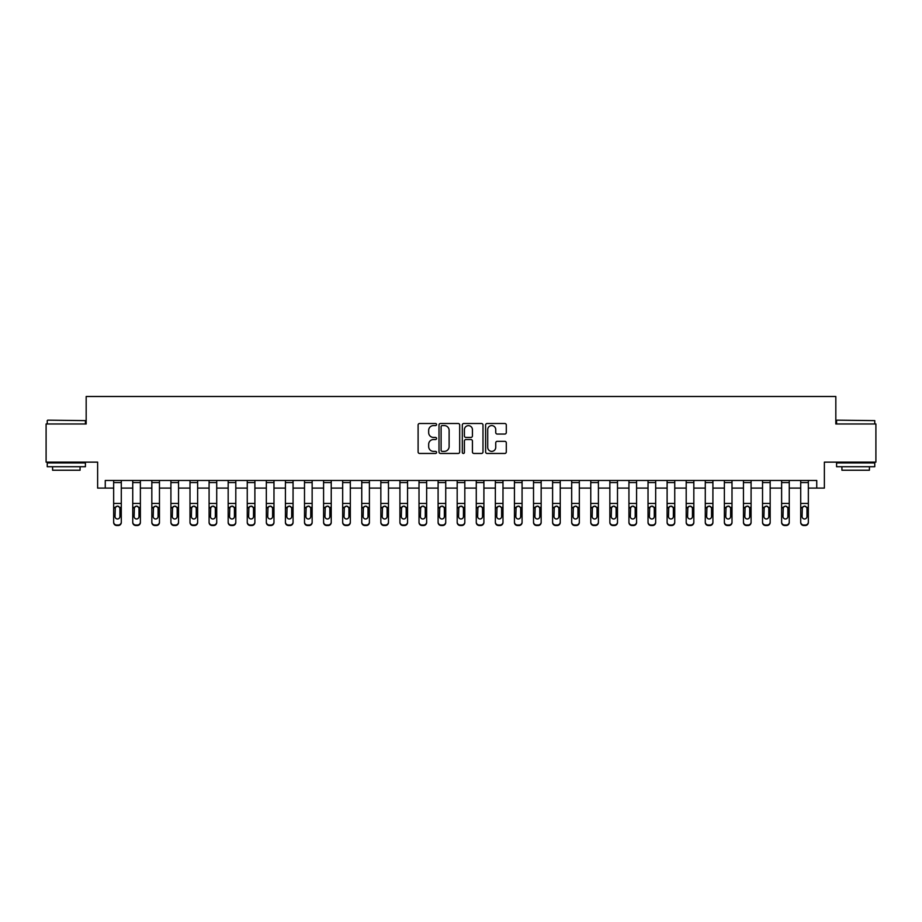 <?xml version="1.0" encoding="UTF-8"?>
<svg xmlns="http://www.w3.org/2000/svg" width="922" height="922" viewBox="0 0 922 922"><rect width="100%" height="100%" fill="white"/><g stroke="black" fill="none" stroke-linecap="round" stroke-linejoin="round"><path stroke-width="1.38" d="M436.567 424.546A1.049 1.049 0 0 0 435.518 423.498L419.602 423.498A1.498 1.498 0 0 0 418.104 424.996L418.104 451.964A1.498 1.498 0 0 0 419.602 453.463L435.518 453.463A1.049 1.049 0 0 0 436.567 452.414A1.049 1.049 0 0 0 435.518 451.365L433.467 451.365A4.794 4.794 0 0 1 428.672 446.571L428.672 444.323A4.794 4.794 0 0 1 433.467 439.529L435.518 439.529A1.049 1.049 0 0 0 436.567 438.48A1.049 1.049 0 0 0 435.518 437.431L433.467 437.431A4.794 4.794 0 0 1 428.672 432.637L428.672 430.39A4.794 4.794 0 0 1 433.467 425.595L435.518 425.595A1.049 1.049 0 0 0 436.567 424.546M504.795 434.055A1.498 1.498 0 0 0 506.293 432.556L506.293 424.996A1.498 1.498 0 0 0 504.795 423.498L487.116 423.498A1.498 1.498 0 0 0 485.617 424.996L485.617 451.964A1.498 1.498 0 0 0 487.116 453.463L504.795 453.463A1.498 1.498 0 0 0 506.293 451.964L506.293 442.825A1.498 1.498 0 0 0 504.795 441.327L497.235 441.327A1.498 1.498 0 0 0 495.736 442.825L495.736 447.354A4.011 4.011 0 0 1 491.726 451.365A4.011 4.011 0 0 1 487.715 447.354L487.715 429.606A4.011 4.011 0 0 1 491.726 425.595A4.011 4.011 0 0 1 495.736 429.606L495.736 432.556A1.498 1.498 0 0 0 497.235 434.055L504.795 434.055M105.258 488.095L105.258 480.466L816.742 480.466L816.742 488.095L824.372 488.095L824.372 462.141L875.9 462.141L875.9 423.97L835.828 423.97L835.828 396.495L86.172 396.495L86.172 423.97L46.1 423.97L46.1 462.141L97.628 462.141L97.628 488.095L113.66 488.095M459.686 424.996A1.498 1.498 0 0 0 458.188 423.498L440.509 423.498A1.498 1.498 0 0 0 439.01 424.996L439.01 451.964A1.498 1.498 0 0 0 440.509 453.463L458.188 453.463A1.498 1.498 0 0 0 459.686 451.964L459.686 424.996M463.812 423.498L481.491 423.498A1.498 1.498 0 0 1 482.99 424.996L482.99 451.964A1.498 1.498 0 0 1 481.491 453.463L473.931 453.463A1.498 1.498 0 0 1 472.433 451.964L472.433 441.027A1.498 1.498 0 0 0 470.923 439.529L465.91 439.529A1.498 1.498 0 0 0 464.411 441.027L464.411 452.414A1.049 1.049 0 0 1 463.363 453.463A1.049 1.049 0 0 1 462.314 452.414L462.314 424.996A1.498 1.498 0 0 1 463.812 423.498M121.289 488.095L132.745 488.095M140.375 488.095L151.83 488.095M159.46 488.095L170.916 488.095M178.545 488.095L190.001 488.095M197.631 488.095L209.087 488.095M216.716 488.095L228.172 488.095M235.802 488.095L247.257 488.095M254.887 488.095L266.331 488.095M273.972 488.095L285.417 488.095M293.058 488.095L304.502 488.095M312.143 488.095L323.587 488.095M331.228 488.095L342.673 488.095M350.314 488.095L361.758 488.095M369.399 488.095L380.844 488.095M388.473 488.095L399.929 488.095M407.559 488.095L419.014 488.095M426.644 488.095L438.1 488.095M445.729 488.095L457.185 488.095M464.815 488.095L476.271 488.095M483.9 488.095L495.356 488.095M502.986 488.095L514.441 488.095M522.071 488.095L533.527 488.095M541.156 488.095L552.601 488.095M560.242 488.095L571.686 488.095M579.327 488.095L590.772 488.095M598.413 488.095L609.857 488.095M617.498 488.095L628.942 488.095M636.583 488.095L648.028 488.095M655.669 488.095L667.113 488.095M674.743 488.095L686.198 488.095M693.828 488.095L705.284 488.095M712.913 488.095L724.369 488.095M731.999 488.095L743.455 488.095M751.084 488.095L762.54 488.095M770.17 488.095L781.626 488.095M789.255 488.095L800.711 488.095M808.34 488.095L816.742 488.095M442.157 425.595A1.049 1.049 0 0 0 441.108 426.644L441.108 450.316A1.049 1.049 0 0 0 442.157 451.365L444.323 451.365A4.794 4.794 0 0 0 449.118 446.571L449.118 430.39A4.794 4.794 0 0 0 444.323 425.595L442.157 425.595M472.433 429.675A4.011 4.011 0 0 0 468.422 425.664A4.011 4.011 0 0 0 464.411 429.675L464.411 435.933A1.498 1.498 0 0 0 465.91 437.431L470.923 437.431A1.498 1.498 0 0 0 472.433 435.933L472.433 429.675M113.66 507.861L113.66 522.002A3.054 3.031 0 0 0 116.714 525.033L118.235 525.033A3.054 3.031 0 0 0 121.289 522.002L121.289 522.474A3.054 3.031 180 0 1 118.235 525.505L118.235 525.033M119.918 516.551L119.918 508.506L119.918 516.551A2.443 2.42 180 0 1 117.474 518.971A2.443 2.42 180 0 0 119.918 516.551M115.031 517.023L115.031 516.551A2.443 2.42 180 0 0 117.474 518.971M116.207 506.409L115.031 508.31M118.754 506.409L117.474 506.051L119.653 507.377L119.918 508.506M121.289 480.466L121.289 522.474M113.66 480.466L113.66 522.474A3.054 3.031 180 0 0 116.714 525.505L118.235 525.505M113.66 507.377L115.308 507.377L115.031 516.551M115.308 507.377L117.474 506.051M132.745 507.861L132.745 522.002A3.054 3.031 0 0 0 135.799 525.033L137.32 525.033A3.054 3.031 0 0 0 140.375 522.002L140.375 522.474A3.054 3.031 180 0 1 137.32 525.505L137.32 525.033M139.003 516.551L139.003 508.506L139.003 516.551A2.443 2.42 180 0 1 136.56 518.971A2.443 2.42 180 0 0 139.003 516.551M134.116 517.023L134.116 516.551A2.443 2.42 180 0 0 136.56 518.971M135.292 506.409L134.116 508.31M137.839 506.409L136.56 506.051L138.738 507.377L139.003 508.506M151.83 507.861L151.83 522.002A3.054 3.031 0 0 0 154.884 525.033L156.406 525.033A3.054 3.031 0 0 0 159.46 522.002L159.46 522.474A3.054 3.031 180 0 1 156.406 525.505L156.406 525.033M158.088 516.551L158.088 508.506L158.088 516.551A2.443 2.42 180 0 1 155.645 518.971A2.443 2.42 180 0 0 158.088 516.551M153.202 517.023L153.202 516.551A2.443 2.42 180 0 0 155.645 518.971M154.366 506.409L153.202 508.31M156.924 506.409L155.645 506.051L157.823 507.377L158.088 508.506M170.916 507.861L170.916 522.002A3.054 3.031 0 0 0 173.97 525.033L175.491 525.033A3.054 3.031 0 0 0 178.545 522.002L178.545 522.474A3.054 3.031 180 0 1 175.491 525.505L175.491 525.033M177.174 516.551L177.174 508.506L177.174 516.551A2.443 2.42 180 0 1 174.731 518.971A2.443 2.42 180 0 0 177.174 516.551M172.287 517.023L172.287 516.551A2.443 2.42 180 0 0 174.731 518.971M173.451 506.409L172.287 508.31M176.01 506.409L174.731 506.051L176.897 507.377L177.174 508.506M140.375 480.466L140.375 522.474M132.745 480.466L132.745 522.474A3.054 3.031 180 0 0 135.799 525.505L137.32 525.505M132.745 507.377L134.393 507.377L134.116 516.551M134.393 507.377L136.56 506.051M159.46 480.466L159.46 522.474M151.83 480.466L151.83 522.474A3.054 3.031 180 0 0 154.884 525.505L156.406 525.505M151.83 507.377L153.478 507.377L153.202 516.551M153.478 507.377L155.645 506.051M178.545 480.466L178.545 522.474M170.916 480.466L170.916 522.474A3.054 3.031 180 0 0 173.97 525.505L175.491 525.505M170.916 507.377L172.564 507.377L172.287 516.551M172.564 507.377L174.731 506.051M190.001 507.861L190.001 522.002A3.054 3.031 0 0 0 193.055 525.033L194.577 525.033A3.054 3.031 0 0 0 197.631 522.002L197.631 522.474A3.054 3.031 180 0 1 194.577 525.505L194.577 525.033M196.259 516.551L196.259 508.506L196.259 516.551A2.443 2.42 180 0 1 193.816 518.971A2.443 2.42 180 0 0 196.259 516.551M191.373 517.023L191.373 516.551A2.443 2.42 180 0 0 193.816 518.971M192.537 506.409L191.373 508.31M195.095 506.409L193.816 506.051L195.983 507.377L196.259 508.506M197.631 480.466L197.631 522.474M190.001 480.466L190.001 522.474A3.054 3.031 180 0 0 193.055 525.505L194.577 525.505M190.001 507.377L191.638 507.377L191.373 516.551M191.638 507.377L193.816 506.051M47.702 420.155L85.412 420.616L47.702 420.155M66.326 466.728L47.241 466.728L47.241 462.913L85.412 462.913L85.412 466.728L66.326 466.728M80.076 466.728L80.076 470.232L52.589 470.232L52.589 466.728M837.049 420.155L874.759 420.616L837.049 420.155M855.674 466.728L836.588 466.728L836.588 462.913L874.759 462.913L874.759 466.728L855.674 466.728M869.411 466.728L869.411 470.232L841.924 470.232L841.924 466.728M209.087 507.861L209.087 522.002A3.054 3.031 0 0 0 212.141 525.033L213.662 525.033A3.054 3.031 0 0 0 216.716 522.002L216.716 522.474A3.054 3.031 180 0 1 213.662 525.505L213.662 525.033M215.345 516.551L215.345 508.506L215.345 516.551A2.443 2.42 180 0 1 212.901 518.971A2.443 2.42 180 0 0 215.345 516.551M210.458 517.023L210.458 516.551A2.443 2.42 180 0 0 212.901 518.971M211.622 506.409L210.458 508.31M214.169 506.409L212.901 506.051L215.068 507.377L215.345 508.506M216.716 480.466L216.716 522.474M209.087 480.466L209.087 522.474A3.054 3.031 180 0 0 212.141 525.505L213.662 525.505M209.087 507.377L210.723 507.377L210.458 516.551M210.723 507.377L212.901 506.051M228.172 507.861L228.172 522.002A3.054 3.031 0 0 0 231.226 525.033L232.747 525.033A3.054 3.031 0 0 0 235.802 522.002L235.802 522.474A3.054 3.031 180 0 1 232.747 525.505L232.747 525.033M234.43 516.551L234.43 508.506L234.43 516.551A2.443 2.42 180 0 1 231.987 518.971A2.443 2.42 180 0 0 234.43 516.551M229.543 517.023L229.543 516.551A2.443 2.42 180 0 0 231.987 518.971M230.707 506.409L229.543 508.31M233.254 506.409L231.987 506.051L234.153 507.377L234.43 508.506M235.802 480.466L235.802 522.474M228.172 480.466L228.172 522.474A3.054 3.031 180 0 0 231.226 525.505L232.747 525.505M228.172 507.377L229.809 507.377L229.543 516.551M229.809 507.377L231.987 506.051M247.257 507.861L247.257 522.002A3.054 3.031 0 0 0 250.3 525.033L251.833 525.033A3.054 3.031 0 0 0 254.887 522.002L254.887 522.474A3.054 3.031 180 0 1 251.833 525.505L251.833 525.033M253.515 516.551L253.515 508.506L253.515 516.551A2.443 2.42 180 0 1 251.072 518.971A2.443 2.42 180 0 0 253.515 516.551M248.629 517.023L248.629 516.551A2.443 2.42 180 0 0 251.072 518.971M249.793 506.409L248.629 508.31M252.34 506.409L251.072 506.051L253.239 507.377L253.515 508.506M254.887 480.466L254.887 522.474M247.257 480.466L247.257 522.474A3.054 3.031 180 0 0 250.3 525.505L251.833 525.505M247.257 507.377L248.894 507.377L248.629 516.551M248.894 507.377L251.072 506.051M266.331 507.861L266.331 522.002A3.054 3.031 0 0 0 269.385 525.033L270.918 525.033A3.054 3.031 0 0 0 273.972 522.002L273.972 522.474A3.054 3.031 180 0 1 270.918 525.505L270.918 525.033M272.601 516.551L272.601 508.506L272.601 516.551A2.443 2.42 180 0 1 270.158 518.971A2.443 2.42 180 0 0 272.601 516.551M267.714 517.023L267.714 516.551A2.443 2.42 180 0 0 270.158 518.971M268.878 506.409L267.714 508.31M271.425 506.409L270.158 506.051L272.324 507.377L272.601 508.506M273.972 480.466L273.972 522.474M266.331 480.466L266.331 522.474A3.054 3.031 180 0 0 269.385 525.505L270.918 525.505M266.331 507.377L267.979 507.377L267.714 516.551M267.979 507.377L270.158 506.051M285.417 507.861L285.417 522.002A3.054 3.031 0 0 0 288.471 525.033L290.004 525.033A3.054 3.031 0 0 0 293.058 522.002L293.058 522.474A3.054 3.031 180 0 1 290.004 525.505L290.004 525.033M291.686 516.551L291.686 508.506L291.686 516.551A2.443 2.42 180 0 1 289.243 518.971A2.443 2.42 180 0 0 291.686 516.551M286.8 517.023L286.8 516.551A2.443 2.42 180 0 0 289.243 518.971M287.964 506.409L286.8 508.31M290.511 506.409L289.243 506.051L291.41 507.377L291.686 508.506M293.058 480.466L293.058 522.474M285.417 480.466L285.417 522.474A3.054 3.031 180 0 0 288.471 525.505L290.004 525.505M285.417 507.377L287.065 507.377L286.8 516.551M287.065 507.377L289.243 506.051M304.502 507.861L304.502 522.002A3.054 3.031 0 0 0 307.556 525.033L309.089 525.033A3.054 3.031 0 0 0 312.143 522.002L312.143 522.474A3.054 3.031 180 0 1 309.089 525.505L309.089 525.033M310.76 516.551L310.76 508.506L310.76 516.551A2.443 2.42 180 0 1 308.328 518.971A2.443 2.42 180 0 0 310.76 516.551M305.885 517.023L305.885 516.551A2.443 2.42 180 0 0 308.328 518.971M307.049 506.409L305.885 508.31M309.596 506.409L308.328 506.051L310.495 507.377L310.76 508.506M312.143 480.466L312.143 522.474M304.502 480.466L304.502 522.474A3.054 3.031 180 0 0 307.556 525.505L309.089 525.505M304.502 507.377L306.15 507.377L305.885 516.551M306.15 507.377L308.328 506.051M323.587 507.861L323.587 522.002A3.054 3.031 0 0 0 326.642 525.033L328.174 525.033A3.054 3.031 0 0 0 331.228 522.002L331.228 522.474A3.054 3.031 180 0 1 328.174 525.505L328.174 525.033M329.846 516.551L329.846 508.506L329.846 516.551A2.443 2.42 180 0 1 327.402 518.971A2.443 2.42 180 0 0 329.846 516.551M324.97 517.023L324.97 516.551A2.443 2.42 180 0 0 327.402 518.971M326.134 506.409L324.97 508.31M328.681 506.409L327.402 506.051L329.58 507.377L329.846 508.506M331.228 480.466L331.228 522.474M323.587 480.466L323.587 522.474A3.054 3.031 180 0 0 326.642 525.505L328.174 525.505M323.587 507.377L325.236 507.377L324.97 516.551M325.236 507.377L327.402 506.051M342.673 507.861L342.673 522.002A3.054 3.031 0 0 0 345.727 525.033L347.26 525.033A3.054 3.031 0 0 0 350.314 522.002L350.314 522.474A3.054 3.031 180 0 1 347.26 525.505L347.26 525.033M348.931 516.551L348.931 508.506L348.931 516.551A2.443 2.42 180 0 1 346.488 518.971A2.443 2.42 180 0 0 348.931 516.551M344.044 517.023L344.044 516.551A2.443 2.42 180 0 0 346.488 518.971M345.22 506.409L344.044 508.31M347.767 506.409L346.488 506.051L348.666 507.377L348.931 508.506M350.314 480.466L350.314 522.474M342.673 480.466L342.673 522.474A3.054 3.031 180 0 0 345.727 525.505L347.26 525.505M342.673 507.377L344.321 507.377L344.044 516.551M344.321 507.377L346.488 506.051M361.758 507.861L361.758 522.002A3.054 3.031 0 0 0 364.812 525.033L366.345 525.033A3.054 3.031 0 0 0 369.399 522.002L369.399 522.474A3.054 3.031 180 0 1 366.345 525.505L366.345 525.033M368.016 516.551L368.016 508.506L368.016 516.551A2.443 2.42 180 0 1 365.573 518.971A2.443 2.42 180 0 0 368.016 516.551M363.13 517.023L363.13 516.551A2.443 2.42 180 0 0 365.573 518.971M364.305 506.409L363.13 508.31M366.852 506.409L365.573 506.051L367.751 507.377L368.016 508.506M369.399 480.466L369.399 522.474M361.758 480.466L361.758 522.474A3.054 3.031 180 0 0 364.812 525.505L366.345 525.505M361.758 507.377L363.406 507.377L363.13 516.551M363.406 507.377L365.573 506.051M380.844 507.861L380.844 522.002A3.054 3.031 0 0 0 383.898 525.033L385.431 525.033A3.054 3.031 0 0 0 388.473 522.002L388.473 522.474A3.054 3.031 180 0 1 385.431 525.505L385.431 525.033M387.102 516.551L387.102 508.506L387.102 516.551A2.443 2.42 180 0 1 384.658 518.971A2.443 2.42 180 0 0 387.102 516.551M382.215 517.023L382.215 516.551A2.443 2.42 180 0 0 384.658 518.971M383.391 506.409L382.215 508.31M385.938 506.409L384.658 506.051L386.837 507.377L387.102 508.506M388.473 480.466L388.473 522.474M380.844 480.466L380.844 522.474A3.054 3.031 180 0 0 383.898 525.505L385.431 525.505M380.844 507.377L382.492 507.377L382.215 516.551M382.492 507.377L384.658 506.051M399.929 507.861L399.929 522.002A3.054 3.031 0 0 0 402.983 525.033L404.504 525.033A3.054 3.031 0 0 0 407.559 522.002L407.559 522.474A3.054 3.031 180 0 1 404.504 525.505L404.504 525.033M406.187 516.551L406.187 508.506L406.187 516.551A2.443 2.42 180 0 1 403.744 518.971A2.443 2.42 180 0 0 406.187 516.551M401.3 517.023L401.3 516.551A2.443 2.42 180 0 0 403.744 518.971M402.476 506.409L401.3 508.31M405.023 506.409L403.744 506.051L405.922 507.377L406.187 508.506M407.559 480.466L407.559 522.474M399.929 480.466L399.929 522.474A3.054 3.031 180 0 0 402.983 525.505L404.504 525.505M399.929 507.377L401.577 507.377L401.3 516.551M401.577 507.377L403.744 506.051M419.014 507.861L419.014 522.002A3.054 3.031 0 0 0 422.069 525.033L423.59 525.033A3.054 3.031 0 0 0 426.644 522.002L426.644 522.474A3.054 3.031 180 0 1 423.59 525.505L423.59 525.033M425.273 516.551L425.273 508.506L425.273 516.551A2.443 2.42 180 0 1 422.829 518.971A2.443 2.42 180 0 0 425.273 516.551M420.386 517.023L420.386 516.551A2.443 2.42 180 0 0 422.829 518.971M421.561 506.409L420.386 508.31M424.108 506.409L422.829 506.051L425.007 507.377L425.273 508.506M426.644 480.466L426.644 522.474M419.014 480.466L419.014 522.474A3.054 3.031 180 0 0 422.069 525.505L423.59 525.505M419.014 507.377L420.663 507.377L420.386 516.551M420.663 507.377L422.829 506.051M438.1 507.861L438.1 522.002A3.054 3.031 0 0 0 441.154 525.033L442.675 525.033A3.054 3.031 0 0 0 445.729 522.002L445.729 522.474A3.054 3.031 180 0 1 442.675 525.505L442.675 525.033M444.358 516.551L444.358 508.506L444.358 516.551A2.443 2.42 180 0 1 441.915 518.971A2.443 2.42 180 0 0 444.358 516.551M439.471 517.023L439.471 516.551A2.443 2.42 180 0 0 441.915 518.971M440.635 506.409L439.471 508.31M443.194 506.409L441.915 506.051L444.093 507.377L444.358 508.506M445.729 480.466L445.729 522.474M438.1 480.466L438.1 522.474A3.054 3.031 180 0 0 441.154 525.505L442.675 525.505M438.1 507.377L439.748 507.377L439.471 516.551M439.748 507.377L441.915 506.051M457.185 507.861L457.185 522.002A3.054 3.031 0 0 0 460.239 525.033L461.761 525.033A3.054 3.031 0 0 0 464.815 522.002L464.815 522.474A3.054 3.031 180 0 1 461.761 525.505L461.761 525.033M463.443 516.551L463.443 508.506L463.443 516.551A2.443 2.42 180 0 1 461 518.971A2.443 2.42 180 0 0 463.443 516.551M458.557 517.023L458.557 516.551A2.443 2.42 180 0 0 461 518.971M459.721 506.409L458.557 508.31M462.279 506.409L461 506.051L463.167 507.377L463.443 508.506M464.815 480.466L464.815 522.474M457.185 480.466L457.185 522.474A3.054 3.031 180 0 0 460.239 525.505L461.761 525.505M457.185 507.377L458.833 507.377L458.557 516.551M458.833 507.377L461 506.051M476.271 507.861L476.271 522.002A3.054 3.031 0 0 0 479.325 525.033L480.846 525.033A3.054 3.031 0 0 0 483.9 522.002L483.9 522.474A3.054 3.031 180 0 1 480.846 525.505L480.846 525.033M482.529 516.551L482.529 508.506L482.529 516.551A2.443 2.42 180 0 1 480.085 518.971A2.443 2.42 180 0 0 482.529 516.551M477.642 517.023L477.642 516.551A2.443 2.42 180 0 0 480.085 518.971M478.806 506.409L477.642 508.31M481.365 506.409L480.085 506.051L482.252 507.377L482.529 508.506M483.9 480.466L483.9 522.474M476.271 480.466L476.271 522.474A3.054 3.031 180 0 0 479.325 525.505L480.846 525.505M476.271 507.377L477.907 507.377L477.642 516.551M477.907 507.377L480.085 506.051M495.356 507.861L495.356 522.002A3.054 3.031 0 0 0 498.41 525.033L499.931 525.033A3.054 3.031 0 0 0 502.986 522.002L502.986 522.474A3.054 3.031 180 0 1 499.931 525.505L499.931 525.033M501.614 516.551L501.614 508.506L501.614 516.551A2.443 2.42 180 0 1 499.171 518.971A2.443 2.42 180 0 0 501.614 516.551M496.728 517.023L496.728 516.551A2.443 2.42 180 0 0 499.171 518.971M497.892 506.409L496.728 508.31M500.439 506.409L499.171 506.051L501.338 507.377L501.614 508.506M502.986 480.466L502.986 522.474M495.356 480.466L495.356 522.474A3.054 3.031 180 0 0 498.41 525.505L499.931 525.505M495.356 507.377L496.993 507.377L496.728 516.551M496.993 507.377L499.171 506.051M514.441 507.861L514.441 522.002A3.054 3.031 0 0 0 517.496 525.033L519.017 525.033A3.054 3.031 0 0 0 522.071 522.002L522.071 522.474A3.054 3.031 180 0 1 519.017 525.505L519.017 525.033M520.7 516.551L520.7 508.506L520.7 516.551A2.443 2.42 180 0 1 518.256 518.971A2.443 2.42 180 0 0 520.7 516.551M515.813 517.023L515.813 516.551A2.443 2.42 180 0 0 518.256 518.971M516.977 506.409L515.813 508.31M519.524 506.409L518.256 506.051L520.423 507.377L520.7 508.506M522.071 480.466L522.071 522.474M514.441 480.466L514.441 522.474A3.054 3.031 180 0 0 517.496 525.505L519.017 525.505M514.441 507.377L516.078 507.377L515.813 516.551M516.078 507.377L518.256 506.051M533.527 507.861L533.527 522.002A3.054 3.031 0 0 0 536.569 525.033L538.102 525.033A3.054 3.031 0 0 0 541.156 522.002L541.156 522.474A3.054 3.031 180 0 1 538.102 525.505L538.102 525.033M539.785 516.551L539.785 508.506L539.785 516.551A2.443 2.42 180 0 1 537.342 518.971A2.443 2.42 180 0 0 539.785 516.551M534.898 517.023L534.898 516.551A2.443 2.42 180 0 0 537.342 518.971M536.062 506.409L534.898 508.31M538.609 506.409L537.342 506.051L539.508 507.377L539.785 508.506M541.156 480.466L541.156 522.474M533.527 480.466L533.527 522.474A3.054 3.031 180 0 0 536.569 525.505L538.102 525.505M533.527 507.377L535.163 507.377L534.898 516.551M535.163 507.377L537.342 506.051M552.601 507.861L552.601 522.002A3.054 3.031 0 0 0 555.655 525.033L557.188 525.033A3.054 3.031 0 0 0 560.242 522.002L560.242 522.474A3.054 3.031 180 0 1 557.188 525.505L557.188 525.033M558.87 516.551L558.87 508.506L558.87 516.551A2.443 2.42 180 0 1 556.427 518.971A2.443 2.42 180 0 0 558.87 516.551M553.984 517.023L553.984 516.551A2.443 2.42 180 0 0 556.427 518.971M555.148 506.409L553.984 508.31M557.695 506.409L556.427 506.051L558.594 507.377L558.87 508.506M560.242 480.466L560.242 522.474M552.601 480.466L552.601 522.474A3.054 3.031 180 0 0 555.655 525.505L557.188 525.505M552.601 507.377L554.249 507.377L553.984 516.551M554.249 507.377L556.427 506.051M571.686 507.861L571.686 522.002A3.054 3.031 0 0 0 574.74 525.033L576.273 525.033A3.054 3.031 0 0 0 579.327 522.002L579.327 522.474A3.054 3.031 180 0 1 576.273 525.505L576.273 525.033M577.956 516.551L577.956 508.506L577.956 516.551A2.443 2.42 180 0 1 575.512 518.971A2.443 2.42 180 0 0 577.956 516.551M573.069 517.023L573.069 516.551A2.443 2.42 180 0 0 575.512 518.971M574.233 506.409L573.069 508.31M576.78 506.409L575.512 506.051L577.679 507.377L577.956 508.506M579.327 480.466L579.327 522.474M571.686 480.466L571.686 522.474A3.054 3.031 180 0 0 574.74 525.505L576.273 525.505M571.686 507.377L573.334 507.377L573.069 516.551M573.334 507.377L575.512 506.051M590.772 507.861L590.772 522.002A3.054 3.031 0 0 0 593.826 525.033L595.358 525.033A3.054 3.031 0 0 0 598.413 522.002L598.413 522.474A3.054 3.031 180 0 1 595.358 525.505L595.358 525.033M597.03 516.551L597.03 508.506L597.03 516.551A2.443 2.42 180 0 1 594.598 518.971A2.443 2.42 180 0 0 597.03 516.551M592.154 517.023L592.154 516.551A2.443 2.42 180 0 0 594.598 518.971M593.319 506.409L592.154 508.31M595.866 506.409L594.598 506.051L596.764 507.377L597.03 508.506M598.413 480.466L598.413 522.474M590.772 480.466L590.772 522.474A3.054 3.031 180 0 0 593.826 525.505L595.358 525.505M590.772 507.377L592.42 507.377L592.154 516.551M592.42 507.377L594.598 506.051M609.857 507.861L609.857 522.002A3.054 3.031 0 0 0 612.911 525.033L614.444 525.033A3.054 3.031 0 0 0 617.498 522.002L617.498 522.474A3.054 3.031 180 0 1 614.444 525.505L614.444 525.033M616.115 516.551L616.115 508.506L616.115 516.551A2.443 2.42 180 0 1 613.672 518.971A2.443 2.42 180 0 0 616.115 516.551M611.24 517.023L611.24 516.551A2.443 2.42 180 0 0 613.672 518.971M612.404 506.409L611.24 508.31M614.951 506.409L613.672 506.051L615.85 507.377L616.115 508.506M617.498 480.466L617.498 522.474M609.857 480.466L609.857 522.474A3.054 3.031 180 0 0 612.911 525.505L614.444 525.505M609.857 507.377L611.505 507.377L611.24 516.551M611.505 507.377L613.672 506.051M628.942 507.861L628.942 522.002A3.054 3.031 0 0 0 631.996 525.033L633.529 525.033A3.054 3.031 0 0 0 636.583 522.002L636.583 522.474A3.054 3.031 180 0 1 633.529 525.505L633.529 525.033M635.2 516.551L635.2 508.506L635.2 516.551A2.443 2.42 180 0 1 632.757 518.971A2.443 2.42 180 0 0 635.2 516.551M630.314 517.023L630.314 516.551A2.443 2.42 180 0 0 632.757 518.971M631.489 506.409L630.314 508.31M634.036 506.409L632.757 506.051L634.935 507.377L635.2 508.506M636.583 480.466L636.583 522.474M628.942 480.466L628.942 522.474A3.054 3.031 180 0 0 631.996 525.505L633.529 525.505M628.942 507.377L630.59 507.377L630.314 516.551M630.59 507.377L632.757 506.051M648.028 507.861L648.028 522.002A3.054 3.031 0 0 0 651.082 525.033L652.615 525.033A3.054 3.031 0 0 0 655.669 522.002L655.669 522.474A3.054 3.031 180 0 1 652.615 525.505L652.615 525.033M654.286 516.551L654.286 508.506L654.286 516.551A2.443 2.42 180 0 1 651.842 518.971A2.443 2.42 180 0 0 654.286 516.551M649.399 517.023L649.399 516.551A2.443 2.42 180 0 0 651.842 518.971M650.575 506.409L649.399 508.31M653.122 506.409L651.842 506.051L654.021 507.377L654.286 508.506M655.669 480.466L655.669 522.474M648.028 480.466L648.028 522.474A3.054 3.031 180 0 0 651.082 525.505L652.615 525.505M648.028 507.377L649.676 507.377L649.399 516.551M649.676 507.377L651.842 506.051M667.113 507.861L667.113 522.002A3.054 3.031 0 0 0 670.167 525.033L671.7 525.033A3.054 3.031 0 0 0 674.743 522.002L674.743 522.474A3.054 3.031 180 0 1 671.7 525.505L671.7 525.033M673.371 516.551L673.371 508.506L673.371 516.551A2.443 2.42 180 0 1 670.928 518.971A2.443 2.42 180 0 0 673.371 516.551M668.485 517.023L668.485 516.551A2.443 2.42 180 0 0 670.928 518.971M669.66 506.409L668.485 508.31M672.207 506.409L670.928 506.051L673.106 507.377L673.371 508.506M674.743 480.466L674.743 522.474M667.113 480.466L667.113 522.474A3.054 3.031 180 0 0 670.167 525.505L671.7 525.505M667.113 507.377L668.761 507.377L668.485 516.551M668.761 507.377L670.928 506.051M686.198 507.861L686.198 522.002A3.054 3.031 0 0 0 689.253 525.033L690.774 525.033A3.054 3.031 0 0 0 693.828 522.002L693.828 522.474A3.054 3.031 180 0 1 690.774 525.505L690.774 525.033M692.457 516.551L692.457 508.506L692.457 516.551A2.443 2.42 180 0 1 690.013 518.971A2.443 2.42 180 0 0 692.457 516.551M687.57 517.023L687.57 516.551A2.443 2.42 180 0 0 690.013 518.971M688.746 506.409L687.57 508.31M691.293 506.409L690.013 506.051L692.192 507.377L692.457 508.506M693.828 480.466L693.828 522.474M686.198 480.466L686.198 522.474A3.054 3.031 180 0 0 689.253 525.505L690.774 525.505M686.198 507.377L687.847 507.377L687.57 516.551M687.847 507.377L690.013 506.051M705.284 507.861L705.284 522.002A3.054 3.031 0 0 0 708.338 525.033L709.859 525.033A3.054 3.031 0 0 0 712.913 522.002L712.913 522.474A3.054 3.031 180 0 1 709.859 525.505L709.859 525.033M711.542 516.551L711.542 508.506L711.542 516.551A2.443 2.42 180 0 1 709.099 518.971A2.443 2.42 180 0 0 711.542 516.551M706.655 517.023L706.655 516.551A2.443 2.42 180 0 0 709.099 518.971M707.831 506.409L706.655 508.31M710.378 506.409L709.099 506.051L711.277 507.377L711.542 508.506M712.913 480.466L712.913 522.474M705.284 480.466L705.284 522.474A3.054 3.031 180 0 0 708.338 525.505L709.859 525.505M705.284 507.377L706.932 507.377L706.655 516.551M706.932 507.377L709.099 506.051M724.369 507.861L724.369 522.002A3.054 3.031 0 0 0 727.423 525.033L728.945 525.033A3.054 3.031 0 0 0 731.999 522.002L731.999 522.474A3.054 3.031 180 0 1 728.945 525.505L728.945 525.033M730.627 516.551L730.627 508.506L730.627 516.551A2.443 2.42 180 0 1 728.184 518.971A2.443 2.42 180 0 0 730.627 516.551M725.741 517.023L725.741 516.551A2.443 2.42 180 0 0 728.184 518.971M726.905 506.409L725.741 508.31M729.463 506.409L728.184 506.051L730.362 507.377L730.627 508.506M731.999 480.466L731.999 522.474M724.369 480.466L724.369 522.474A3.054 3.031 180 0 0 727.423 525.505L728.945 525.505M724.369 507.377L726.017 507.377L725.741 516.551M726.017 507.377L728.184 506.051M743.455 507.861L743.455 522.002A3.054 3.031 0 0 0 746.509 525.033L748.03 525.033A3.054 3.031 0 0 0 751.084 522.002L751.084 522.474A3.054 3.031 180 0 1 748.03 525.505L748.03 525.033M749.713 516.551L749.713 508.506L749.713 516.551A2.443 2.42 180 0 1 747.269 518.971A2.443 2.42 180 0 0 749.713 516.551M744.826 517.023L744.826 516.551A2.443 2.42 180 0 0 747.269 518.971M745.99 506.409L744.826 508.31M748.549 506.409L747.269 506.051L749.436 507.377L749.713 508.506M751.084 480.466L751.084 522.474M743.455 480.466L743.455 522.474A3.054 3.031 180 0 0 746.509 525.505L748.03 525.505M743.455 507.377L745.103 507.377L744.826 516.551M745.103 507.377L747.269 506.051M762.54 507.861L762.54 522.002A3.054 3.031 0 0 0 765.594 525.033L767.116 525.033A3.054 3.031 0 0 0 770.17 522.002L770.17 522.474A3.054 3.031 180 0 1 767.116 525.505L767.116 525.033M768.798 516.551L768.798 508.506L768.798 516.551A2.443 2.42 180 0 1 766.355 518.971A2.443 2.42 180 0 0 768.798 516.551M763.912 517.023L763.912 516.551A2.443 2.42 180 0 0 766.355 518.971M765.076 506.409L763.912 508.31M767.634 506.409L766.355 506.051L768.522 507.377L768.798 508.506M770.17 480.466L770.17 522.474M762.54 480.466L762.54 522.474A3.054 3.031 180 0 0 765.594 525.505L767.116 525.505M762.54 507.377L764.177 507.377L763.912 516.551M764.177 507.377L766.355 506.051M781.626 507.861L781.626 522.002A3.054 3.031 0 0 0 784.68 525.033L786.201 525.033A3.054 3.031 0 0 0 789.255 522.002L789.255 522.474A3.054 3.031 180 0 1 786.201 525.505L786.201 525.033M787.884 516.551L787.884 508.506L787.884 516.551A2.443 2.42 180 0 1 785.44 518.971A2.443 2.42 180 0 0 787.884 516.551M782.997 517.023L782.997 516.551A2.443 2.42 180 0 0 785.44 518.971M784.161 506.409L782.997 508.31M786.708 506.409L785.44 506.051L787.607 507.377L787.884 508.506M789.255 480.466L789.255 522.474M781.626 480.466L781.626 522.474A3.054 3.031 180 0 0 784.68 525.505L786.201 525.505M781.626 507.377L783.262 507.377L782.997 516.551M783.262 507.377L785.44 506.051M800.711 507.861L800.711 522.002A3.054 3.031 0 0 0 803.765 525.033L805.286 525.033A3.054 3.031 0 0 0 808.34 522.002L808.34 522.474A3.054 3.031 180 0 1 805.286 525.505L805.286 525.033M806.969 516.551L806.969 508.506L806.969 516.551A2.443 2.42 180 0 1 804.526 518.971A2.443 2.42 180 0 0 806.969 516.551M802.082 517.023L802.082 516.551A2.443 2.42 180 0 0 804.526 518.971M803.246 506.409L802.082 508.31M805.793 506.409L804.526 506.051L806.692 507.377L806.969 508.506M808.34 480.466L808.34 522.474M800.711 480.466L800.711 522.474A3.054 3.031 180 0 0 803.765 525.505L805.286 525.505M800.711 507.377L802.347 507.377L802.082 516.551M802.347 507.377L804.526 506.051M119.653 507.377L121.289 507.377M113.66 503.435L121.289 503.435M113.66 482.563L121.289 482.563M138.738 507.377L140.375 507.377M132.745 503.435L140.375 503.435M132.745 482.563L140.375 482.563M157.823 507.377L159.46 507.377M151.83 503.435L159.46 503.435M151.83 482.563L159.46 482.563M176.897 507.377L178.545 507.377M170.916 503.435L178.545 503.435M170.916 482.563L178.545 482.563M195.983 507.377L197.631 507.377M190.001 503.435L197.631 503.435M190.001 482.563L197.631 482.563M215.068 507.377L216.716 507.377M209.087 503.435L216.716 503.435M209.087 482.563L216.716 482.563M234.153 507.377L235.802 507.377M228.172 503.435L235.802 503.435M228.172 482.563L235.802 482.563M253.239 507.377L254.887 507.377M247.257 503.435L254.887 503.435M247.257 482.563L254.887 482.563M272.324 507.377L273.972 507.377M266.331 503.435L273.972 503.435M266.331 482.563L273.972 482.563M291.41 507.377L293.058 507.377M285.417 503.435L293.058 503.435M285.417 482.563L293.058 482.563M310.495 507.377L312.143 507.377M304.502 503.435L312.143 503.435M304.502 482.563L312.143 482.563M329.58 507.377L331.228 507.377M323.587 503.435L331.228 503.435M323.587 482.563L331.228 482.563M348.666 507.377L350.314 507.377M342.673 503.435L350.314 503.435M342.673 482.563L350.314 482.563M367.751 507.377L369.399 507.377M361.758 503.435L369.399 503.435M361.758 482.563L369.399 482.563M386.837 507.377L388.473 507.377M380.844 503.435L388.473 503.435M380.844 482.563L388.473 482.563M405.922 507.377L407.559 507.377M399.929 503.435L407.559 503.435M399.929 482.563L407.559 482.563M425.007 507.377L426.644 507.377M419.014 503.435L426.644 503.435M419.014 482.563L426.644 482.563M444.093 507.377L445.729 507.377M438.1 503.435L445.729 503.435M438.1 482.563L445.729 482.563M463.167 507.377L464.815 507.377M457.185 503.435L464.815 503.435M457.185 482.563L464.815 482.563M482.252 507.377L483.9 507.377M476.271 503.435L483.9 503.435M476.271 482.563L483.9 482.563M501.338 507.377L502.986 507.377M495.356 503.435L502.986 503.435M495.356 482.563L502.986 482.563M520.423 507.377L522.071 507.377M514.441 503.435L522.071 503.435M514.441 482.563L522.071 482.563M539.508 507.377L541.156 507.377M533.527 503.435L541.156 503.435M533.527 482.563L541.156 482.563M558.594 507.377L560.242 507.377M552.601 503.435L560.242 503.435M552.601 482.563L560.242 482.563M577.679 507.377L579.327 507.377M571.686 503.435L579.327 503.435M571.686 482.563L579.327 482.563M596.764 507.377L598.413 507.377M590.772 503.435L598.413 503.435M590.772 482.563L598.413 482.563M615.85 507.377L617.498 507.377M609.857 503.435L617.498 503.435M609.857 482.563L617.498 482.563M634.935 507.377L636.583 507.377M628.942 503.435L636.583 503.435M628.942 482.563L636.583 482.563M654.021 507.377L655.669 507.377M648.028 503.435L655.669 503.435M648.028 482.563L655.669 482.563M673.106 507.377L674.743 507.377M667.113 503.435L674.743 503.435M667.113 482.563L674.743 482.563M692.192 507.377L693.828 507.377M686.198 503.435L693.828 503.435M686.198 482.563L693.828 482.563M711.277 507.377L712.913 507.377M705.284 503.435L712.913 503.435M705.284 482.563L712.913 482.563M730.362 507.377L731.999 507.377M724.369 503.435L731.999 503.435M724.369 482.563L731.999 482.563M749.436 507.377L751.084 507.377M743.455 503.435L751.084 503.435M743.455 482.563L751.084 482.563M768.522 507.377L770.17 507.377M762.54 503.435L770.17 503.435M762.54 482.563L770.17 482.563M787.607 507.377L789.255 507.377M781.626 503.435L789.255 503.435M781.626 482.563L789.255 482.563M806.692 507.377L808.34 507.377M800.711 503.435L808.34 503.435M800.711 482.563L808.34 482.563M47.241 423.97L47.241 420.616M55.942 462.913L55.942 462.141M76.71 462.913L76.71 462.141M85.412 423.97L85.412 420.616M836.588 423.97L836.588 420.616M845.29 462.913L845.29 462.141M866.058 462.913L866.058 462.141M874.759 423.97L874.759 420.616"/></g></svg>
